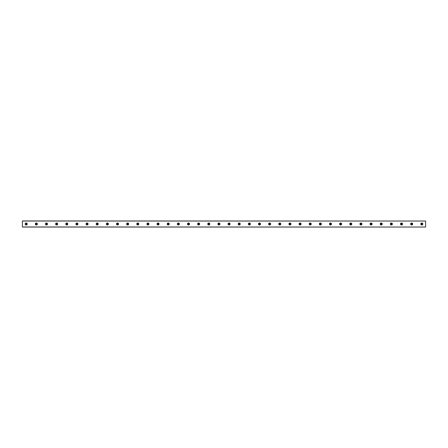 <?xml version="1.0" encoding="UTF-8"?>
<svg xmlns="http://www.w3.org/2000/svg" width="448" height="448" viewBox="0 0 448 448"><rect width="100%" height="100%" fill="white"/><g stroke="black" fill="none" stroke-linecap="round" stroke-linejoin="round"><path stroke-width="0.34" stroke-dasharray="2.24 1.68" d="M26.202 224.571A0.571 0.571 0 0 1 25.631 224A0.571 0.571 0 0 1 26.202 223.429A0.571 0.571 0 0 1 26.774 224A0.571 0.571 0 0 1 26.202 224.571M421.798 224.571A0.571 0.571 0 0 1 421.226 224A0.571 0.571 0 0 1 421.798 223.429A0.571 0.571 0 0 1 422.369 224A0.571 0.571 0 0 1 421.798 224.571M411.65 224.571A0.571 0.571 0 0 1 411.085 224A0.571 0.571 0 0 1 411.65 223.429A0.571 0.571 0 0 1 412.222 224A0.571 0.571 0 0 1 411.65 224.571M401.509 224.571A0.571 0.571 0 0 1 400.938 224A0.571 0.571 0 0 1 401.509 223.429A0.571 0.571 0 0 1 402.08 224A0.571 0.571 0 0 1 401.509 224.571M391.367 224.571A0.571 0.571 0 0 1 390.796 224A0.571 0.571 0 0 1 391.367 223.429A0.571 0.571 0 0 1 391.938 224A0.571 0.571 0 0 1 391.367 224.571M381.22 224.571A0.571 0.571 0 0 1 380.654 224A0.571 0.571 0 0 1 381.22 223.429A0.571 0.571 0 0 1 381.791 224A0.571 0.571 0 0 1 381.22 224.571M371.078 224.571A0.571 0.571 0 0 1 370.507 224A0.571 0.571 0 0 1 371.078 223.429A0.571 0.571 0 0 1 371.65 224A0.571 0.571 0 0 1 371.078 224.571M360.937 224.571A0.571 0.571 0 0 1 360.366 224A0.571 0.571 0 0 1 360.937 223.429A0.571 0.571 0 0 1 361.508 224A0.571 0.571 0 0 1 360.937 224.571M350.795 224.571A0.571 0.571 0 0 1 350.224 224A0.571 0.571 0 0 1 350.795 223.429A0.571 0.571 0 0 1 351.361 224A0.571 0.571 0 0 1 350.795 224.571M340.648 224.571A0.571 0.571 0 0 1 340.077 224A0.571 0.571 0 0 1 340.648 223.429A0.571 0.571 0 0 1 341.219 224A0.571 0.571 0 0 1 340.648 224.571M330.506 224.571A0.571 0.571 0 0 1 329.935 224A0.571 0.571 0 0 1 330.506 223.429A0.571 0.571 0 0 1 331.078 224A0.571 0.571 0 0 1 330.506 224.571M320.365 224.571A0.571 0.571 0 0 1 319.794 224A0.571 0.571 0 0 1 320.365 223.429A0.571 0.571 0 0 1 320.93 224A0.571 0.571 0 0 1 320.365 224.571M310.218 224.571A0.571 0.571 0 0 1 309.646 224A0.571 0.571 0 0 1 310.218 223.429A0.571 0.571 0 0 1 310.789 224A0.571 0.571 0 0 1 310.218 224.571M300.076 224.571A0.571 0.571 0 0 1 299.505 224A0.571 0.571 0 0 1 300.076 223.429A0.571 0.571 0 0 1 300.647 224A0.571 0.571 0 0 1 300.076 224.571M289.934 224.571A0.571 0.571 0 0 1 289.363 224A0.571 0.571 0 0 1 289.934 223.429A0.571 0.571 0 0 1 290.5 224A0.571 0.571 0 0 1 289.934 224.571M279.787 224.571A0.571 0.571 0 0 1 279.216 224A0.571 0.571 0 0 1 279.787 223.429A0.571 0.571 0 0 1 280.358 224A0.571 0.571 0 0 1 279.787 224.571M269.646 224.571A0.571 0.571 0 0 1 269.074 224A0.571 0.571 0 0 1 269.646 223.429A0.571 0.571 0 0 1 270.217 224A0.571 0.571 0 0 1 269.646 224.571M259.504 224.571A0.571 0.571 0 0 1 258.933 224A0.571 0.571 0 0 1 259.504 223.429A0.571 0.571 0 0 1 260.075 224A0.571 0.571 0 0 1 259.504 224.571M249.357 224.571A0.571 0.571 0 0 1 248.786 224A0.571 0.571 0 0 1 249.357 223.429A0.571 0.571 0 0 1 249.928 224A0.571 0.571 0 0 1 249.357 224.571M239.215 224.571A0.571 0.571 0 0 1 238.644 224A0.571 0.571 0 0 1 239.215 223.429A0.571 0.571 0 0 1 239.786 224A0.571 0.571 0 0 1 239.215 224.571M229.074 224.571A0.571 0.571 0 0 1 228.502 224A0.571 0.571 0 0 1 229.074 223.429A0.571 0.571 0 0 1 229.645 224A0.571 0.571 0 0 1 229.074 224.571M218.926 224.571A0.571 0.571 0 0 1 218.355 224A0.571 0.571 0 0 1 218.926 223.429A0.571 0.571 0 0 1 219.498 224A0.571 0.571 0 0 1 218.926 224.571M208.785 224.571A0.571 0.571 0 0 1 208.214 224A0.571 0.571 0 0 1 208.785 223.429A0.571 0.571 0 0 1 209.356 224A0.571 0.571 0 0 1 208.785 224.571M198.643 224.571A0.571 0.571 0 0 1 198.072 224A0.571 0.571 0 0 1 198.643 223.429A0.571 0.571 0 0 1 199.214 224A0.571 0.571 0 0 1 198.643 224.571M188.496 224.571A0.571 0.571 0 0 1 187.925 224A0.571 0.571 0 0 1 188.496 223.429A0.571 0.571 0 0 1 189.067 224A0.571 0.571 0 0 1 188.496 224.571M178.354 224.571A0.571 0.571 0 0 1 177.783 224A0.571 0.571 0 0 1 178.354 223.429A0.571 0.571 0 0 1 178.926 224A0.571 0.571 0 0 1 178.354 224.571M168.213 224.571A0.571 0.571 0 0 1 167.642 224A0.571 0.571 0 0 1 168.213 223.429A0.571 0.571 0 0 1 168.784 224A0.571 0.571 0 0 1 168.213 224.571M158.066 224.571A0.571 0.571 0 0 1 157.5 224A0.571 0.571 0 0 1 158.066 223.429A0.571 0.571 0 0 1 158.637 224A0.571 0.571 0 0 1 158.066 224.571M147.924 224.571A0.571 0.571 0 0 1 147.353 224A0.571 0.571 0 0 1 147.924 223.429A0.571 0.571 0 0 1 148.495 224A0.571 0.571 0 0 1 147.924 224.571M137.782 224.571A0.571 0.571 0 0 1 137.211 224A0.571 0.571 0 0 1 137.782 223.429A0.571 0.571 0 0 1 138.354 224A0.571 0.571 0 0 1 137.782 224.571M127.635 224.571A0.571 0.571 0 0 1 127.07 224A0.571 0.571 0 0 1 127.635 223.429A0.571 0.571 0 0 1 128.206 224A0.571 0.571 0 0 1 127.635 224.571M117.494 224.571A0.571 0.571 0 0 1 116.922 224A0.571 0.571 0 0 1 117.494 223.429A0.571 0.571 0 0 1 118.065 224A0.571 0.571 0 0 1 117.494 224.571M107.352 224.571A0.571 0.571 0 0 1 106.781 224A0.571 0.571 0 0 1 107.352 223.429A0.571 0.571 0 0 1 107.923 224A0.571 0.571 0 0 1 107.352 224.571M97.205 224.571A0.571 0.571 0 0 1 96.639 224A0.571 0.571 0 0 1 97.205 223.429A0.571 0.571 0 0 1 97.776 224A0.571 0.571 0 0 1 97.205 224.571M87.063 224.571A0.571 0.571 0 0 1 86.492 224A0.571 0.571 0 0 1 87.063 223.429A0.571 0.571 0 0 1 87.634 224A0.571 0.571 0 0 1 87.063 224.571M76.922 224.571A0.571 0.571 0 0 1 76.35 224A0.571 0.571 0 0 1 76.922 223.429A0.571 0.571 0 0 1 77.493 224A0.571 0.571 0 0 1 76.922 224.571M66.78 224.571A0.571 0.571 0 0 1 66.209 224A0.571 0.571 0 0 1 66.78 223.429A0.571 0.571 0 0 1 67.346 224A0.571 0.571 0 0 1 66.78 224.571M56.633 224.571A0.571 0.571 0 0 1 56.062 224A0.571 0.571 0 0 1 56.633 223.429A0.571 0.571 0 0 1 57.204 224A0.571 0.571 0 0 1 56.633 224.571M46.491 224.571A0.571 0.571 0 0 1 45.92 224A0.571 0.571 0 0 1 46.491 223.429A0.571 0.571 0 0 1 47.062 224A0.571 0.571 0 0 1 46.491 224.571M36.35 224.571A0.571 0.571 0 0 1 35.778 224A0.571 0.571 0 0 1 36.35 223.429A0.571 0.571 0 0 1 36.915 224A0.571 0.571 0 0 1 36.35 224.571M22.4 226.867L425.6 226.867M26.202 222.986A1.014 1.014 0 0 0 25.189 224A1.014 1.014 0 0 0 26.202 225.014A1.014 1.014 0 0 0 27.216 224A1.014 1.014 0 0 0 26.202 222.986M421.798 222.986A1.014 1.014 0 0 0 420.784 224A1.014 1.014 0 0 0 421.798 225.014A1.014 1.014 0 0 0 422.811 224A1.014 1.014 0 0 0 421.798 222.986M411.65 222.986A1.014 1.014 0 0 0 410.637 224A1.014 1.014 0 0 0 411.65 225.014A1.014 1.014 0 0 0 412.67 224A1.014 1.014 0 0 0 411.65 222.986M401.509 222.986A1.014 1.014 0 0 0 400.495 224A1.014 1.014 0 0 0 401.509 225.014A1.014 1.014 0 0 0 402.522 224A1.014 1.014 0 0 0 401.509 222.986M391.367 222.986A1.014 1.014 0 0 0 390.354 224A1.014 1.014 0 0 0 391.367 225.014A1.014 1.014 0 0 0 392.381 224A1.014 1.014 0 0 0 391.367 222.986M381.22 222.986A1.014 1.014 0 0 0 380.206 224A1.014 1.014 0 0 0 381.22 225.014A1.014 1.014 0 0 0 382.239 224A1.014 1.014 0 0 0 381.22 222.986M371.078 222.986A1.014 1.014 0 0 0 370.065 224A1.014 1.014 0 0 0 371.078 225.014A1.014 1.014 0 0 0 372.092 224A1.014 1.014 0 0 0 371.078 222.986M360.937 222.986A1.014 1.014 0 0 0 359.923 224A1.014 1.014 0 0 0 360.937 225.014A1.014 1.014 0 0 0 361.95 224A1.014 1.014 0 0 0 360.937 222.986M350.795 222.986A1.014 1.014 0 0 0 349.776 224A1.014 1.014 0 0 0 350.795 225.014A1.014 1.014 0 0 0 351.809 224A1.014 1.014 0 0 0 350.795 222.986M340.648 222.986A1.014 1.014 0 0 0 339.634 224A1.014 1.014 0 0 0 340.648 225.014A1.014 1.014 0 0 0 341.662 224A1.014 1.014 0 0 0 340.648 222.986M330.506 222.986A1.014 1.014 0 0 0 329.493 224A1.014 1.014 0 0 0 330.506 225.014A1.014 1.014 0 0 0 331.52 224A1.014 1.014 0 0 0 330.506 222.986M320.365 222.986A1.014 1.014 0 0 0 319.346 224A1.014 1.014 0 0 0 320.365 225.014A1.014 1.014 0 0 0 321.378 224A1.014 1.014 0 0 0 320.365 222.986M310.218 222.986A1.014 1.014 0 0 0 309.204 224A1.014 1.014 0 0 0 310.218 225.014A1.014 1.014 0 0 0 311.231 224A1.014 1.014 0 0 0 310.218 222.986M300.076 222.986A1.014 1.014 0 0 0 299.062 224A1.014 1.014 0 0 0 300.076 225.014A1.014 1.014 0 0 0 301.09 224A1.014 1.014 0 0 0 300.076 222.986M289.934 222.986A1.014 1.014 0 0 0 288.915 224A1.014 1.014 0 0 0 289.934 225.014A1.014 1.014 0 0 0 290.948 224A1.014 1.014 0 0 0 289.934 222.986M279.787 222.986A1.014 1.014 0 0 0 278.774 224A1.014 1.014 0 0 0 279.787 225.014A1.014 1.014 0 0 0 280.801 224A1.014 1.014 0 0 0 279.787 222.986M269.646 222.986A1.014 1.014 0 0 0 268.632 224A1.014 1.014 0 0 0 269.646 225.014A1.014 1.014 0 0 0 270.659 224A1.014 1.014 0 0 0 269.646 222.986M259.504 222.986A1.014 1.014 0 0 0 258.485 224A1.014 1.014 0 0 0 259.504 225.014A1.014 1.014 0 0 0 260.518 224A1.014 1.014 0 0 0 259.504 222.986M249.357 222.986A1.014 1.014 0 0 0 248.343 224A1.014 1.014 0 0 0 249.357 225.014A1.014 1.014 0 0 0 250.37 224A1.014 1.014 0 0 0 249.357 222.986M239.215 222.986A1.014 1.014 0 0 0 238.202 224A1.014 1.014 0 0 0 239.215 225.014A1.014 1.014 0 0 0 240.229 224A1.014 1.014 0 0 0 239.215 222.986M229.074 222.986A1.014 1.014 0 0 0 228.06 224A1.014 1.014 0 0 0 229.074 225.014A1.014 1.014 0 0 0 230.087 224A1.014 1.014 0 0 0 229.074 222.986M218.926 222.986A1.014 1.014 0 0 0 217.913 224A1.014 1.014 0 0 0 218.926 225.014A1.014 1.014 0 0 0 219.94 224A1.014 1.014 0 0 0 218.926 222.986M208.785 222.986A1.014 1.014 0 0 0 207.771 224A1.014 1.014 0 0 0 208.785 225.014A1.014 1.014 0 0 0 209.798 224A1.014 1.014 0 0 0 208.785 222.986M198.643 222.986A1.014 1.014 0 0 0 197.63 224A1.014 1.014 0 0 0 198.643 225.014A1.014 1.014 0 0 0 199.657 224A1.014 1.014 0 0 0 198.643 222.986M188.496 222.986A1.014 1.014 0 0 0 187.482 224A1.014 1.014 0 0 0 188.496 225.014A1.014 1.014 0 0 0 189.515 224A1.014 1.014 0 0 0 188.496 222.986M178.354 222.986A1.014 1.014 0 0 0 177.341 224A1.014 1.014 0 0 0 178.354 225.014A1.014 1.014 0 0 0 179.368 224A1.014 1.014 0 0 0 178.354 222.986M168.213 222.986A1.014 1.014 0 0 0 167.199 224A1.014 1.014 0 0 0 168.213 225.014A1.014 1.014 0 0 0 169.226 224A1.014 1.014 0 0 0 168.213 222.986M158.066 222.986A1.014 1.014 0 0 0 157.052 224A1.014 1.014 0 0 0 158.066 225.014A1.014 1.014 0 0 0 159.085 224A1.014 1.014 0 0 0 158.066 222.986M147.924 222.986A1.014 1.014 0 0 0 146.91 224A1.014 1.014 0 0 0 147.924 225.014A1.014 1.014 0 0 0 148.938 224A1.014 1.014 0 0 0 147.924 222.986M137.782 222.986A1.014 1.014 0 0 0 136.769 224A1.014 1.014 0 0 0 137.782 225.014A1.014 1.014 0 0 0 138.796 224A1.014 1.014 0 0 0 137.782 222.986M127.635 222.986A1.014 1.014 0 0 0 126.622 224A1.014 1.014 0 0 0 127.635 225.014A1.014 1.014 0 0 0 128.654 224A1.014 1.014 0 0 0 127.635 222.986M117.494 222.986A1.014 1.014 0 0 0 116.48 224A1.014 1.014 0 0 0 117.494 225.014A1.014 1.014 0 0 0 118.507 224A1.014 1.014 0 0 0 117.494 222.986M107.352 222.986A1.014 1.014 0 0 0 106.338 224A1.014 1.014 0 0 0 107.352 225.014A1.014 1.014 0 0 0 108.366 224A1.014 1.014 0 0 0 107.352 222.986M97.205 222.986A1.014 1.014 0 0 0 96.191 224A1.014 1.014 0 0 0 97.205 225.014A1.014 1.014 0 0 0 98.224 224A1.014 1.014 0 0 0 97.205 222.986M87.063 222.986A1.014 1.014 0 0 0 86.05 224A1.014 1.014 0 0 0 87.063 225.014A1.014 1.014 0 0 0 88.077 224A1.014 1.014 0 0 0 87.063 222.986M76.922 222.986A1.014 1.014 0 0 0 75.908 224A1.014 1.014 0 0 0 76.922 225.014A1.014 1.014 0 0 0 77.935 224A1.014 1.014 0 0 0 76.922 222.986M66.78 222.986A1.014 1.014 0 0 0 65.761 224A1.014 1.014 0 0 0 66.78 225.014A1.014 1.014 0 0 0 67.794 224A1.014 1.014 0 0 0 66.78 222.986M56.633 222.986A1.014 1.014 0 0 0 55.619 224A1.014 1.014 0 0 0 56.633 225.014A1.014 1.014 0 0 0 57.646 224A1.014 1.014 0 0 0 56.633 222.986M46.491 222.986A1.014 1.014 0 0 0 45.478 224A1.014 1.014 0 0 0 46.491 225.014A1.014 1.014 0 0 0 47.505 224A1.014 1.014 0 0 0 46.491 222.986M36.35 222.986A1.014 1.014 0 0 0 35.33 224A1.014 1.014 0 0 0 36.35 225.014A1.014 1.014 0 0 0 37.363 224A1.014 1.014 0 0 0 36.35 222.986M425.6 221.082L22.4 221.082L22.4 226.918L425.6 226.918L425.6 220.959L22.4 221.082M22.4 220.976L425.6 221.133L22.4 220.976M425.6 226.918L22.4 226.918M22.4 221.133L425.6 221.133"/><path stroke-width="0.67" d="M26.202 224.571A0.571 0.571 0 0 1 25.631 224A0.571 0.571 0 0 1 26.202 223.429A0.571 0.571 0 0 1 26.774 224A0.571 0.571 0 0 1 26.202 224.571M421.798 224.571A0.571 0.571 0 0 1 421.226 224A0.571 0.571 0 0 1 421.798 223.429A0.571 0.571 0 0 1 422.369 224A0.571 0.571 0 0 1 421.798 224.571M411.65 224.571A0.571 0.571 0 0 1 411.085 224A0.571 0.571 0 0 1 411.65 223.429A0.571 0.571 0 0 1 412.222 224A0.571 0.571 0 0 1 411.65 224.571M401.509 224.571A0.571 0.571 0 0 1 400.938 224A0.571 0.571 0 0 1 401.509 223.429A0.571 0.571 0 0 1 402.08 224A0.571 0.571 0 0 1 401.509 224.571M391.367 224.571A0.571 0.571 0 0 1 390.796 224A0.571 0.571 0 0 1 391.367 223.429A0.571 0.571 0 0 1 391.938 224A0.571 0.571 0 0 1 391.367 224.571M381.22 224.571A0.571 0.571 0 0 1 380.654 224A0.571 0.571 0 0 1 381.22 223.429A0.571 0.571 0 0 1 381.791 224A0.571 0.571 0 0 1 381.22 224.571M371.078 224.571A0.571 0.571 0 0 1 370.507 224A0.571 0.571 0 0 1 371.078 223.429A0.571 0.571 0 0 1 371.65 224A0.571 0.571 0 0 1 371.078 224.571M360.937 224.571A0.571 0.571 0 0 1 360.366 224A0.571 0.571 0 0 1 360.937 223.429A0.571 0.571 0 0 1 361.508 224A0.571 0.571 0 0 1 360.937 224.571M350.795 224.571A0.571 0.571 0 0 1 350.224 224A0.571 0.571 0 0 1 350.795 223.429A0.571 0.571 0 0 1 351.361 224A0.571 0.571 0 0 1 350.795 224.571M340.648 224.571A0.571 0.571 0 0 1 340.077 224A0.571 0.571 0 0 1 340.648 223.429A0.571 0.571 0 0 1 341.219 224A0.571 0.571 0 0 1 340.648 224.571M330.506 224.571A0.571 0.571 0 0 1 329.935 224A0.571 0.571 0 0 1 330.506 223.429A0.571 0.571 0 0 1 331.078 224A0.571 0.571 0 0 1 330.506 224.571M320.365 224.571A0.571 0.571 0 0 1 319.794 224A0.571 0.571 0 0 1 320.365 223.429A0.571 0.571 0 0 1 320.93 224A0.571 0.571 0 0 1 320.365 224.571M310.218 224.571A0.571 0.571 0 0 1 309.646 224A0.571 0.571 0 0 1 310.218 223.429A0.571 0.571 0 0 1 310.789 224A0.571 0.571 0 0 1 310.218 224.571M300.076 224.571A0.571 0.571 0 0 1 299.505 224A0.571 0.571 0 0 1 300.076 223.429A0.571 0.571 0 0 1 300.647 224A0.571 0.571 0 0 1 300.076 224.571M289.934 224.571A0.571 0.571 0 0 1 289.363 224A0.571 0.571 0 0 1 289.934 223.429A0.571 0.571 0 0 1 290.5 224A0.571 0.571 0 0 1 289.934 224.571M279.787 224.571A0.571 0.571 0 0 1 279.216 224A0.571 0.571 0 0 1 279.787 223.429A0.571 0.571 0 0 1 280.358 224A0.571 0.571 0 0 1 279.787 224.571M269.646 224.571A0.571 0.571 0 0 1 269.074 224A0.571 0.571 0 0 1 269.646 223.429A0.571 0.571 0 0 1 270.217 224A0.571 0.571 0 0 1 269.646 224.571M259.504 224.571A0.571 0.571 0 0 1 258.933 224A0.571 0.571 0 0 1 259.504 223.429A0.571 0.571 0 0 1 260.075 224A0.571 0.571 0 0 1 259.504 224.571M249.357 224.571A0.571 0.571 0 0 1 248.786 224A0.571 0.571 0 0 1 249.357 223.429A0.571 0.571 0 0 1 249.928 224A0.571 0.571 0 0 1 249.357 224.571M239.215 224.571A0.571 0.571 0 0 1 238.644 224A0.571 0.571 0 0 1 239.215 223.429A0.571 0.571 0 0 1 239.786 224A0.571 0.571 0 0 1 239.215 224.571M229.074 224.571A0.571 0.571 0 0 1 228.502 224A0.571 0.571 0 0 1 229.074 223.429A0.571 0.571 0 0 1 229.645 224A0.571 0.571 0 0 1 229.074 224.571M218.926 224.571A0.571 0.571 0 0 1 218.355 224A0.571 0.571 0 0 1 218.926 223.429A0.571 0.571 0 0 1 219.498 224A0.571 0.571 0 0 1 218.926 224.571M208.785 224.571A0.571 0.571 0 0 1 208.214 224A0.571 0.571 0 0 1 208.785 223.429A0.571 0.571 0 0 1 209.356 224A0.571 0.571 0 0 1 208.785 224.571M198.643 224.571A0.571 0.571 0 0 1 198.072 224A0.571 0.571 0 0 1 198.643 223.429A0.571 0.571 0 0 1 199.214 224A0.571 0.571 0 0 1 198.643 224.571M188.496 224.571A0.571 0.571 0 0 1 187.925 224A0.571 0.571 0 0 1 188.496 223.429A0.571 0.571 0 0 1 189.067 224A0.571 0.571 0 0 1 188.496 224.571M178.354 224.571A0.571 0.571 0 0 1 177.783 224A0.571 0.571 0 0 1 178.354 223.429A0.571 0.571 0 0 1 178.926 224A0.571 0.571 0 0 1 178.354 224.571M168.213 224.571A0.571 0.571 0 0 1 167.642 224A0.571 0.571 0 0 1 168.213 223.429A0.571 0.571 0 0 1 168.784 224A0.571 0.571 0 0 1 168.213 224.571M158.066 224.571A0.571 0.571 0 0 1 157.5 224A0.571 0.571 0 0 1 158.066 223.429A0.571 0.571 0 0 1 158.637 224A0.571 0.571 0 0 1 158.066 224.571M147.924 224.571A0.571 0.571 0 0 1 147.353 224A0.571 0.571 0 0 1 147.924 223.429A0.571 0.571 0 0 1 148.495 224A0.571 0.571 0 0 1 147.924 224.571M137.782 224.571A0.571 0.571 0 0 1 137.211 224A0.571 0.571 0 0 1 137.782 223.429A0.571 0.571 0 0 1 138.354 224A0.571 0.571 0 0 1 137.782 224.571M127.635 224.571A0.571 0.571 0 0 1 127.07 224A0.571 0.571 0 0 1 127.635 223.429A0.571 0.571 0 0 1 128.206 224A0.571 0.571 0 0 1 127.635 224.571M117.494 224.571A0.571 0.571 0 0 1 116.922 224A0.571 0.571 0 0 1 117.494 223.429A0.571 0.571 0 0 1 118.065 224A0.571 0.571 0 0 1 117.494 224.571M107.352 224.571A0.571 0.571 0 0 1 106.781 224A0.571 0.571 0 0 1 107.352 223.429A0.571 0.571 0 0 1 107.923 224A0.571 0.571 0 0 1 107.352 224.571M97.205 224.571A0.571 0.571 0 0 1 96.639 224A0.571 0.571 0 0 1 97.205 223.429A0.571 0.571 0 0 1 97.776 224A0.571 0.571 0 0 1 97.205 224.571M87.063 224.571A0.571 0.571 0 0 1 86.492 224A0.571 0.571 0 0 1 87.063 223.429A0.571 0.571 0 0 1 87.634 224A0.571 0.571 0 0 1 87.063 224.571M76.922 224.571A0.571 0.571 0 0 1 76.35 224A0.571 0.571 0 0 1 76.922 223.429A0.571 0.571 0 0 1 77.493 224A0.571 0.571 0 0 1 76.922 224.571M66.78 224.571A0.571 0.571 0 0 1 66.209 224A0.571 0.571 0 0 1 66.78 223.429A0.571 0.571 0 0 1 67.346 224A0.571 0.571 0 0 1 66.78 224.571M56.633 224.571A0.571 0.571 0 0 1 56.062 224A0.571 0.571 0 0 1 56.633 223.429A0.571 0.571 0 0 1 57.204 224A0.571 0.571 0 0 1 56.633 224.571M46.491 224.571A0.571 0.571 0 0 1 45.92 224A0.571 0.571 0 0 1 46.491 223.429A0.571 0.571 0 0 1 47.062 224A0.571 0.571 0 0 1 46.491 224.571M36.35 224.571A0.571 0.571 0 0 1 35.778 224A0.571 0.571 0 0 1 36.35 223.429A0.571 0.571 0 0 1 36.915 224A0.571 0.571 0 0 1 36.35 224.571M26.202 222.986A1.014 1.014 0 0 0 25.189 224A1.014 1.014 0 0 0 26.202 225.014A1.014 1.014 0 0 0 27.216 224A1.014 1.014 0 0 0 26.202 222.986M421.798 222.986A1.014 1.014 0 0 0 420.784 224A1.014 1.014 0 0 0 421.798 225.014A1.014 1.014 0 0 0 422.811 224A1.014 1.014 0 0 0 421.798 222.986M411.65 222.986A1.014 1.014 0 0 0 410.637 224A1.014 1.014 0 0 0 411.65 225.014A1.014 1.014 0 0 0 412.67 224A1.014 1.014 0 0 0 411.65 222.986M401.509 222.986A1.014 1.014 0 0 0 400.495 224A1.014 1.014 0 0 0 401.509 225.014A1.014 1.014 0 0 0 402.522 224A1.014 1.014 0 0 0 401.509 222.986M391.367 222.986A1.014 1.014 0 0 0 390.354 224A1.014 1.014 0 0 0 391.367 225.014A1.014 1.014 0 0 0 392.381 224A1.014 1.014 0 0 0 391.367 222.986M381.22 222.986A1.014 1.014 0 0 0 380.206 224A1.014 1.014 0 0 0 381.22 225.014A1.014 1.014 0 0 0 382.239 224A1.014 1.014 0 0 0 381.22 222.986M371.078 222.986A1.014 1.014 0 0 0 370.065 224A1.014 1.014 0 0 0 371.078 225.014A1.014 1.014 0 0 0 372.092 224A1.014 1.014 0 0 0 371.078 222.986M360.937 222.986A1.014 1.014 0 0 0 359.923 224A1.014 1.014 0 0 0 360.937 225.014A1.014 1.014 0 0 0 361.95 224A1.014 1.014 0 0 0 360.937 222.986M350.795 222.986A1.014 1.014 0 0 0 349.776 224A1.014 1.014 0 0 0 350.795 225.014A1.014 1.014 0 0 0 351.809 224A1.014 1.014 0 0 0 350.795 222.986M340.648 222.986A1.014 1.014 0 0 0 339.634 224A1.014 1.014 0 0 0 340.648 225.014A1.014 1.014 0 0 0 341.662 224A1.014 1.014 0 0 0 340.648 222.986M330.506 222.986A1.014 1.014 0 0 0 329.493 224A1.014 1.014 0 0 0 330.506 225.014A1.014 1.014 0 0 0 331.52 224A1.014 1.014 0 0 0 330.506 222.986M320.365 222.986A1.014 1.014 0 0 0 319.346 224A1.014 1.014 0 0 0 320.365 225.014A1.014 1.014 0 0 0 321.378 224A1.014 1.014 0 0 0 320.365 222.986M310.218 222.986A1.014 1.014 0 0 0 309.204 224A1.014 1.014 0 0 0 310.218 225.014A1.014 1.014 0 0 0 311.231 224A1.014 1.014 0 0 0 310.218 222.986M300.076 222.986A1.014 1.014 0 0 0 299.062 224A1.014 1.014 0 0 0 300.076 225.014A1.014 1.014 0 0 0 301.09 224A1.014 1.014 0 0 0 300.076 222.986M289.934 222.986A1.014 1.014 0 0 0 288.915 224A1.014 1.014 0 0 0 289.934 225.014A1.014 1.014 0 0 0 290.948 224A1.014 1.014 0 0 0 289.934 222.986M279.787 222.986A1.014 1.014 0 0 0 278.774 224A1.014 1.014 0 0 0 279.787 225.014A1.014 1.014 0 0 0 280.801 224A1.014 1.014 0 0 0 279.787 222.986M269.646 222.986A1.014 1.014 0 0 0 268.632 224A1.014 1.014 0 0 0 269.646 225.014A1.014 1.014 0 0 0 270.659 224A1.014 1.014 0 0 0 269.646 222.986M259.504 222.986A1.014 1.014 0 0 0 258.485 224A1.014 1.014 0 0 0 259.504 225.014A1.014 1.014 0 0 0 260.518 224A1.014 1.014 0 0 0 259.504 222.986M249.357 222.986A1.014 1.014 0 0 0 248.343 224A1.014 1.014 0 0 0 249.357 225.014A1.014 1.014 0 0 0 250.37 224A1.014 1.014 0 0 0 249.357 222.986M239.215 222.986A1.014 1.014 0 0 0 238.202 224A1.014 1.014 0 0 0 239.215 225.014A1.014 1.014 0 0 0 240.229 224A1.014 1.014 0 0 0 239.215 222.986M229.074 222.986A1.014 1.014 0 0 0 228.06 224A1.014 1.014 0 0 0 229.074 225.014A1.014 1.014 0 0 0 230.087 224A1.014 1.014 0 0 0 229.074 222.986M218.926 222.986A1.014 1.014 0 0 0 217.913 224A1.014 1.014 0 0 0 218.926 225.014A1.014 1.014 0 0 0 219.94 224A1.014 1.014 0 0 0 218.926 222.986M208.785 222.986A1.014 1.014 0 0 0 207.771 224A1.014 1.014 0 0 0 208.785 225.014A1.014 1.014 0 0 0 209.798 224A1.014 1.014 0 0 0 208.785 222.986M198.643 222.986A1.014 1.014 0 0 0 197.63 224A1.014 1.014 0 0 0 198.643 225.014A1.014 1.014 0 0 0 199.657 224A1.014 1.014 0 0 0 198.643 222.986M188.496 222.986A1.014 1.014 0 0 0 187.482 224A1.014 1.014 0 0 0 188.496 225.014A1.014 1.014 0 0 0 189.515 224A1.014 1.014 0 0 0 188.496 222.986M178.354 222.986A1.014 1.014 0 0 0 177.341 224A1.014 1.014 0 0 0 178.354 225.014A1.014 1.014 0 0 0 179.368 224A1.014 1.014 0 0 0 178.354 222.986M168.213 222.986A1.014 1.014 0 0 0 167.199 224A1.014 1.014 0 0 0 168.213 225.014A1.014 1.014 0 0 0 169.226 224A1.014 1.014 0 0 0 168.213 222.986M158.066 222.986A1.014 1.014 0 0 0 157.052 224A1.014 1.014 0 0 0 158.066 225.014A1.014 1.014 0 0 0 159.085 224A1.014 1.014 0 0 0 158.066 222.986M147.924 222.986A1.014 1.014 0 0 0 146.91 224A1.014 1.014 0 0 0 147.924 225.014A1.014 1.014 0 0 0 148.938 224A1.014 1.014 0 0 0 147.924 222.986M137.782 222.986A1.014 1.014 0 0 0 136.769 224A1.014 1.014 0 0 0 137.782 225.014A1.014 1.014 0 0 0 138.796 224A1.014 1.014 0 0 0 137.782 222.986M127.635 222.986A1.014 1.014 0 0 0 126.622 224A1.014 1.014 0 0 0 127.635 225.014A1.014 1.014 0 0 0 128.654 224A1.014 1.014 0 0 0 127.635 222.986M117.494 222.986A1.014 1.014 0 0 0 116.48 224A1.014 1.014 0 0 0 117.494 225.014A1.014 1.014 0 0 0 118.507 224A1.014 1.014 0 0 0 117.494 222.986M107.352 222.986A1.014 1.014 0 0 0 106.338 224A1.014 1.014 0 0 0 107.352 225.014A1.014 1.014 0 0 0 108.366 224A1.014 1.014 0 0 0 107.352 222.986M97.205 222.986A1.014 1.014 0 0 0 96.191 224A1.014 1.014 0 0 0 97.205 225.014A1.014 1.014 0 0 0 98.224 224A1.014 1.014 0 0 0 97.205 222.986M87.063 222.986A1.014 1.014 0 0 0 86.05 224A1.014 1.014 0 0 0 87.063 225.014A1.014 1.014 0 0 0 88.077 224A1.014 1.014 0 0 0 87.063 222.986M76.922 222.986A1.014 1.014 0 0 0 75.908 224A1.014 1.014 0 0 0 76.922 225.014A1.014 1.014 0 0 0 77.935 224A1.014 1.014 0 0 0 76.922 222.986M66.78 222.986A1.014 1.014 0 0 0 65.761 224A1.014 1.014 0 0 0 66.78 225.014A1.014 1.014 0 0 0 67.794 224A1.014 1.014 0 0 0 66.78 222.986M56.633 222.986A1.014 1.014 0 0 0 55.619 224A1.014 1.014 0 0 0 56.633 225.014A1.014 1.014 0 0 0 57.646 224A1.014 1.014 0 0 0 56.633 222.986M46.491 222.986A1.014 1.014 0 0 0 45.478 224A1.014 1.014 0 0 0 46.491 225.014A1.014 1.014 0 0 0 47.505 224A1.014 1.014 0 0 0 46.491 222.986M36.35 222.986A1.014 1.014 0 0 0 35.33 224A1.014 1.014 0 0 0 36.35 225.014A1.014 1.014 0 0 0 37.363 224A1.014 1.014 0 0 0 36.35 222.986M22.4 221.032L425.6 221.032L22.4 220.959L22.4 227.041L425.6 227.041L22.4 226.968M425.6 221.032L425.6 226.968"/></g></svg>
